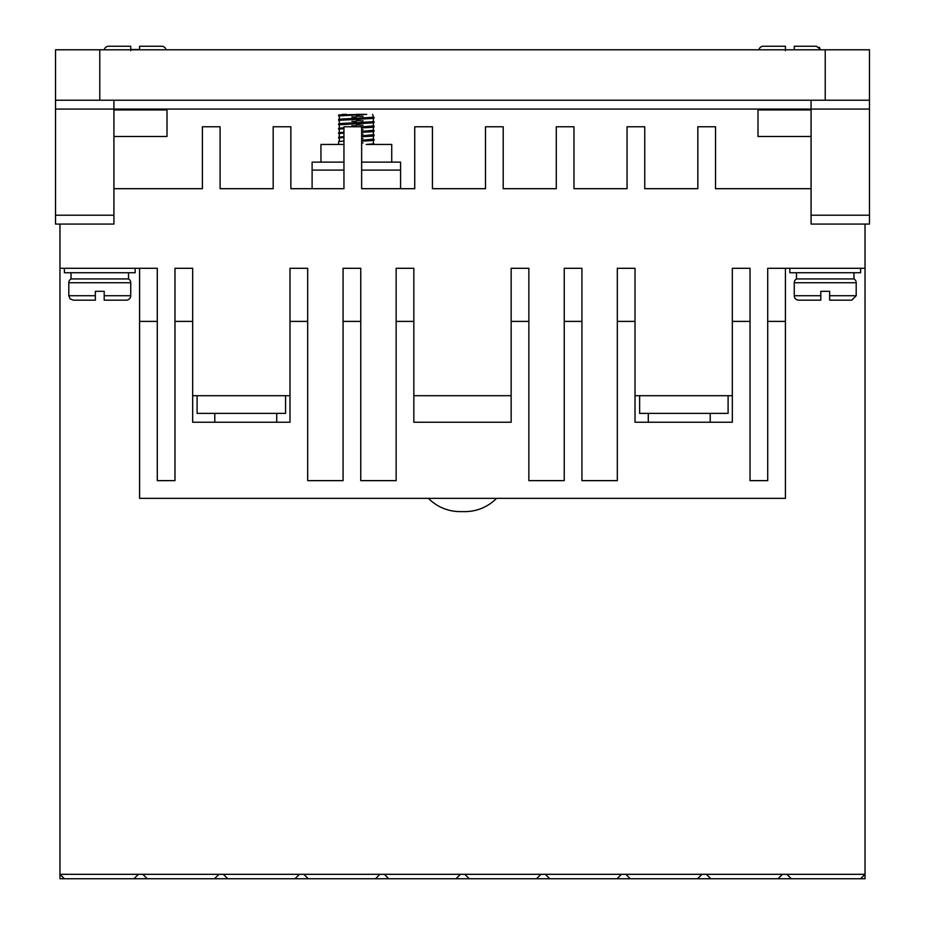 <?xml version="1.0" encoding="UTF-8"?>
<svg xmlns="http://www.w3.org/2000/svg" width="925" height="925" viewBox="0 0 925 925"><rect width="100%" height="100%" fill="white"/><g stroke="black" fill="none" stroke-linecap="round" stroke-linejoin="round"><path stroke-width="1.39" d="M496.563 498.332A44.238 44.238 0 0 1 464.974 511.606L460.026 511.606A44.238 44.238 0 0 1 428.437 498.332M856.192 295.734L829.644 295.734L829.644 300.163L851.763 300.163L829.644 300.163L829.644 291.306L820.799 291.306L820.799 300.163L798.68 300.163A4.428 4.428 0 0 1 794.263 295.734L794.263 282.761A4.428 4.428 0 0 1 796.471 278.922L853.983 278.922A4.428 4.428 0 0 1 856.192 282.761L856.192 295.734L851.763 300.163M68.808 282.761A4.428 4.428 0 0 1 71.017 278.922L128.529 278.922A4.428 4.428 0 0 1 130.737 282.761L130.737 295.734A4.428 4.428 0 0 1 126.32 300.163L104.201 300.163L104.201 291.306L95.356 291.306L95.356 300.163L73.237 300.163L95.356 300.163L95.356 295.734L68.808 295.734L68.808 282.761L130.737 282.761M772.144 46.25L763.298 46.25A4.428 4.428 0 0 0 758.962 49.788A4.428 4.428 0 0 1 763.298 46.25L785.418 46.25L785.418 49.788M117.463 46.25L108.618 46.25A4.428 4.428 0 0 0 104.282 49.788A4.428 4.428 0 0 1 108.618 46.25L130.737 46.25L130.737 49.788M139.583 49.788L139.583 46.25L161.702 46.25A4.428 4.428 0 0 1 166.037 49.788M130.737 49.499L139.583 49.499M130.737 50.678L130.737 46.25M785.418 50.678L785.418 46.25M789.834 268.308L789.834 272.736L860.608 272.736L860.608 268.308M64.392 268.308L64.392 272.736L135.166 272.736L135.166 268.308M391.726 162.141L391.726 144.45L366.196 144.45M343.95 144.45L320.952 144.45L320.952 162.141M710.215 422.251L710.215 413.394M648.286 422.251L648.286 413.394M276.714 422.251L276.714 413.394M214.785 422.251L214.785 413.394M853.983 278.922L853.983 272.736M796.471 278.922L796.471 272.736M128.529 278.922L128.529 272.736M71.017 278.922L71.017 272.736M345.996 114.376L338.642 115.035L338.642 115.926L366.67 114.376L339.313 114.862M374.035 117.244L341.013 119.094L338.642 119.464L338.642 120.343L371.665 118.504L374.035 118.134L373.249 117.036M374.035 121.672L341.013 123.511L338.642 123.881L338.642 124.771L371.665 122.921L374.035 122.551L373.249 121.453M373.249 125.881L361.64 126.991M343.95 127.754L338.642 128.309L338.642 129.188L343.95 128.633M361.64 127.881L371.665 127.349L374.035 126.979L374.035 126.089M373.249 130.298L361.64 131.419M343.95 132.171L338.642 132.726L338.642 133.616L343.95 133.061M361.64 132.298L371.665 131.766L374.035 131.408L374.035 130.517M373.249 134.726L361.64 135.836M343.95 136.599L338.642 137.154L338.642 138.033L343.95 137.478M361.64 136.727L371.665 136.195L374.035 135.825L374.035 134.946M373.249 139.143L361.64 140.265M343.95 141.028L338.642 141.571L338.642 144.45M361.64 141.143L371.665 140.623L374.035 140.253L374.035 139.363M356.333 116.145L363.051 116.411M356.333 117.024L351.835 116.851M339.429 116.134L338.642 115.926M356.333 120.562L363.051 120.84M356.333 121.453L351.835 121.279M339.429 120.562L338.642 120.343M356.333 124.991L363.051 125.257M356.333 125.869L351.835 125.696M339.429 124.979L338.642 124.771M361.64 129.616L363.051 129.685M339.429 129.407L338.642 129.188M361.64 134.044L363.051 134.102M339.429 133.836L338.642 133.616M361.64 138.472L363.051 138.53M339.429 138.253L338.642 138.033M361.64 142.889L363.051 142.947M373.249 143.572L374.035 144.45M113.925 100.212L113.925 109.069L811.075 109.069L811.075 224.07L869.465 224.07L869.465 100.212L55.535 100.212L55.535 224.07L113.925 224.07L113.925 109.069L55.535 109.069M869.465 109.069L811.075 109.069L811.075 100.212M811.075 109.948L757.991 109.948L757.991 136.484L811.075 136.484M811.075 188.688L715.522 188.688L715.522 126.76L697.832 126.76L697.832 188.688L644.748 188.688L644.748 126.76L627.058 126.76L627.058 188.688L573.974 188.688L573.974 126.76L556.283 126.76L556.283 188.688L503.2 188.688L503.2 126.76L485.498 126.76L485.498 188.688L432.426 188.688L432.426 126.76L414.724 126.76L414.724 188.688L361.64 188.688L361.64 126.76L343.95 126.76L343.95 188.688L290.866 188.688L290.866 126.76L273.176 126.76L273.176 188.688L220.092 188.688L220.092 126.76L202.402 126.76L202.402 188.688L113.925 188.688M59.963 224.07L59.963 268.308L157.285 268.308L157.285 480.642L174.975 480.642L174.975 321.391L192.666 321.391L192.666 268.308L174.975 268.308L174.975 321.391M192.666 395.703L289.988 395.703M307.678 321.391L289.988 321.391L289.988 268.308L307.678 268.308L307.678 480.642L343.071 480.642L343.071 321.391L360.762 321.391L360.762 268.308L343.071 268.308L343.071 321.391M360.762 321.391L360.762 480.642L396.143 480.642L396.143 268.308L413.845 268.308L413.845 422.251L511.155 422.251L511.155 321.391L528.857 321.391L528.857 480.642L564.238 480.642L564.238 321.391L581.929 321.391L581.929 268.308L564.238 268.308L564.238 321.391M413.845 395.703L511.155 395.703M511.155 321.391L511.155 268.308L528.857 268.308L528.857 321.391M581.929 321.391L581.929 480.642L617.322 480.642L617.322 268.308L635.013 268.308L635.013 422.251L732.334 422.251L732.334 321.391L750.025 321.391L750.025 480.642L767.715 480.642L767.715 321.391L785.418 321.391L785.418 268.308L865.037 268.308L865.037 224.07M635.013 395.703L732.334 395.703M732.334 321.391L732.334 268.308L750.025 268.308L750.025 321.391M767.715 321.391L767.715 268.308L785.418 268.308M113.925 136.484L167.009 136.484L167.009 109.948L113.925 109.948M99.773 100.212L99.773 49.788L55.535 49.788L55.535 100.212M869.465 100.212L869.465 49.788L825.227 49.788L825.227 100.212M860.608 878.75L778.029 878.75L782.446 874.322L865.037 874.322L860.608 878.75L865.037 878.75L865.037 268.308M782.446 874.322L59.963 874.322L59.963 878.75L64.392 878.75L59.963 874.322L59.963 268.308M400.571 188.688L400.571 162.141L361.64 162.141M343.95 162.141L312.107 162.141L312.107 188.688M617.322 321.391L635.013 321.391M396.143 321.391L413.845 321.391M289.988 321.391L289.988 422.251L192.666 422.251L192.666 321.391M139.583 268.308L139.583 321.391L157.285 321.391M99.773 49.788L825.227 49.788M778.029 878.75L64.392 878.75M785.418 321.391L785.418 498.332L139.583 498.332L139.583 321.391M728.102 395.703L728.102 413.394L639.626 413.394L639.626 395.703M285.559 395.703L285.559 413.394L197.094 413.394L197.094 395.703M133.963 878.75L138.392 874.322M214.473 878.75L218.901 874.322M142.808 874.322L147.237 878.75M294.983 878.75L299.399 874.322M223.318 874.322L227.747 878.75M375.492 878.75L379.909 874.322M303.828 874.322L308.256 878.75M456.002 878.75L460.419 874.322M384.337 874.322L388.754 878.75M536.5 878.75L540.928 874.322M464.847 874.322L469.264 878.75M617.01 878.75L621.438 874.322M545.345 874.322L549.774 878.75M697.519 878.75L701.948 874.322M625.855 874.322L630.283 878.75M706.365 874.322L710.793 878.75M786.874 874.322L791.291 878.75M374.035 143.791L366.67 144.45M342.285 114.376L346.436 114.376M356.345 114.376L366.658 114.376M820.799 291.306L829.644 291.306M95.356 291.306L104.201 291.306M794.263 295.734L820.799 295.734L820.799 300.163M130.737 295.734L104.201 295.734L104.201 300.163M820.648 49.522L816.382 46.25L807.537 46.25M139.583 46.25L139.583 48.435M794.263 49.788L794.263 46.25L816.382 46.25L794.263 46.25L794.263 48.435M794.263 282.761L856.192 282.761M811.075 215.224L869.465 215.224M55.535 215.224L113.925 215.224M400.571 170.108L361.64 170.108M343.95 170.108L312.107 170.108M373.365 143.618L373.365 140.427M339.313 141.398L339.313 138.218M373.365 139.189L373.365 135.998M339.313 136.981L339.313 133.79M373.365 134.761L373.365 131.581M339.313 132.553L339.313 129.373M373.365 130.344L373.365 127.153M339.313 128.136L339.313 124.944M373.365 125.916L373.365 122.736M360.842 123.487L356.333 123.661M356.333 122.771L349.627 123.048M339.313 123.707L339.313 120.516M373.365 121.499L373.365 118.307M360.842 119.059L356.333 119.233M356.333 118.354L349.627 118.62M339.313 119.279L339.313 116.099M373.353 117.07L372.659 114.376M68.808 295.734L70.103 298.868L73.237 300.163M819.712 47.765L819.134 47.21"/></g></svg>
